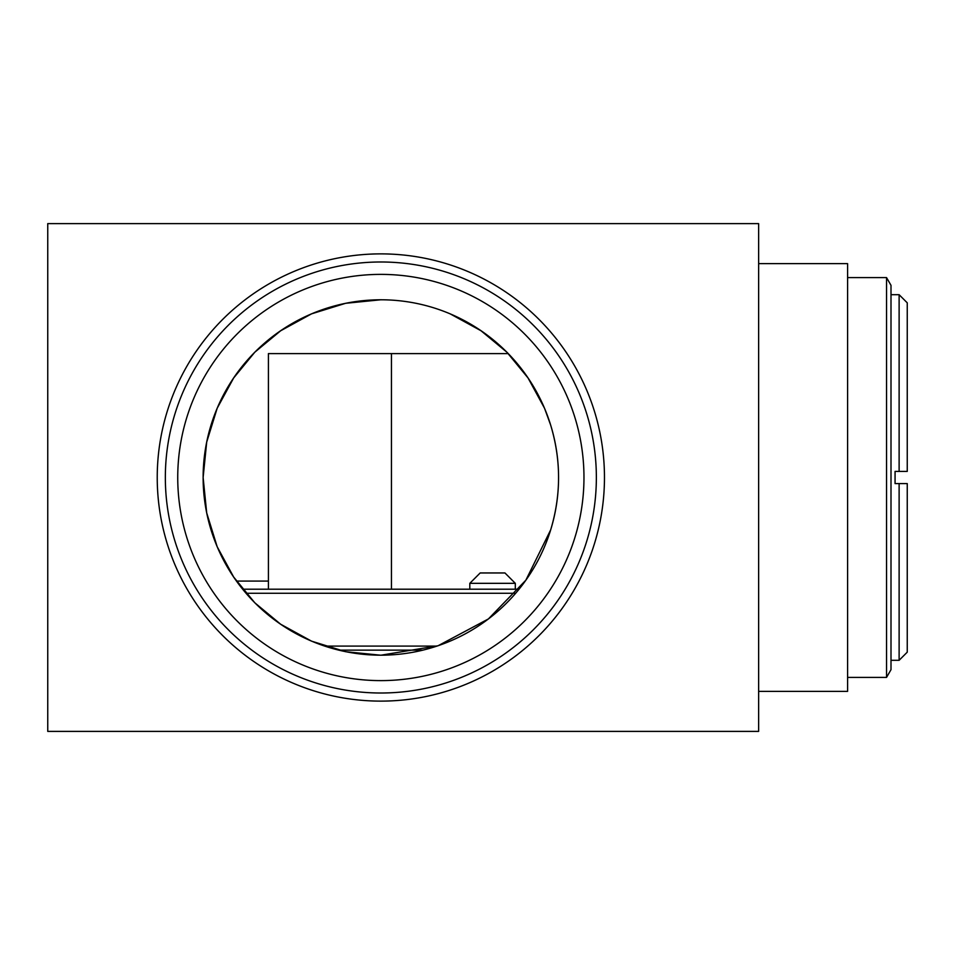 <?xml version="1.0" encoding="UTF-8"?>
<svg xmlns="http://www.w3.org/2000/svg" width="955" height="955" viewBox="0 0 955 955"><rect width="100%" height="100%" fill="white"/><g stroke="black" fill="none" stroke-linecap="round" stroke-linejoin="round"><path stroke-width="1.43" d="M165.346 477.5A215.496 215.496 0 0 1 488.602 290.869A215.496 215.496 0 0 1 488.602 664.131A215.496 215.496 0 0 1 165.346 477.5M157.229 477.5A223.625 223.625 0 0 0 492.661 671.162A223.625 223.625 0 0 0 492.661 283.838A223.625 223.625 0 0 0 157.229 477.5M177.737 477.5A203.105 203.105 0 0 1 482.406 301.601A203.105 203.105 0 0 1 482.406 653.399A203.105 203.105 0 0 1 177.737 477.5M380.842 299.775L345.638 303.296L311.569 313.837L280.663 330.764L254.806 352.204L233.665 377.953L217.179 408.239L206.698 442.093L203.129 477.5L206.698 512.907L217.179 546.749L233.665 577.047L254.806 602.796L280.663 624.236L311.569 641.163L345.638 651.704L380.842 655.226L438.058 645.759L488.411 618.936L525.859 580.186L550.665 529.906C561.194 494.965 561.194 460.035 550.665 425.094L544.529 408.251L528.031 377.953L506.89 352.204L481.034 330.764L450.139 313.837M203.129 477.5A177.726 177.726 0 0 1 407.343 301.768A177.726 177.726 0 0 1 550.665 529.906A177.726 177.726 0 0 1 203.129 477.5M758.64 731.387L758.64 223.613L47.75 223.613L47.75 731.387L758.64 731.387M242.654 589.211L268.415 589.211L268.415 581.082L236.482 581.082M391.443 589.211L391.443 353.601M519.043 589.211L268.415 589.211L268.415 353.601L508.263 353.601M758.64 691.372L847.598 691.372L847.598 263.628L758.64 263.628M907.25 483.588L899.121 483.588L907.25 483.588L899.121 483.588L899.121 660.299L907.25 652.17L907.25 483.588L895.062 483.588L895.062 471.412L907.25 471.412L907.25 302.831L899.121 294.701L899.121 471.412L907.25 471.412M891.003 294.701L899.121 294.701M847.598 277.583L886.538 277.583L886.538 677.417L847.598 677.417M886.538 677.417L891.003 669.67L891.003 285.33L886.538 277.583M338.679 650.14L423.029 650.14M437.104 646.081L324.605 646.081M246.032 593.27L515.676 593.27M469.812 589.211L469.812 583.326L515.306 583.326L515.306 589.211M469.812 583.326L480.174 572.964L504.956 572.964L515.306 583.326M891.003 660.299L899.121 660.299"/></g></svg>
